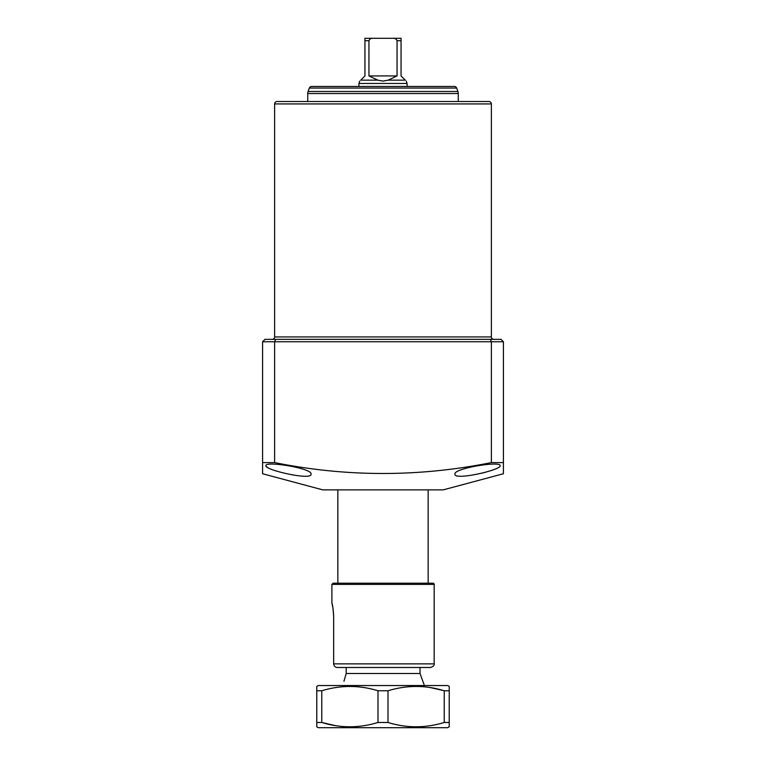 <?xml version="1.0" encoding="UTF-8"?>
<svg xmlns="http://www.w3.org/2000/svg" width="766" height="766" viewBox="0 0 766 766"><rect width="100%" height="100%" fill="white"/><g stroke="black" fill="none" stroke-linecap="round" stroke-linejoin="round"><path stroke-width="1.15" d="M491.379 336.944L491.379 103.927A2.413 2.413 0 0 0 488.967 101.524L277.033 101.524A2.413 2.413 0 0 0 274.621 103.927L274.621 336.944L491.379 336.944A2.413 2.413 0 0 0 493.783 339.348M272.217 339.348A2.413 2.413 0 0 0 274.621 336.944M311.053 474.173C312.088 480.856 264.232 469.884 265.888 465.68C264.845 460.672 312.93 468.342 311.053 474.173M274.927 339.348L302.015 339.348L274.927 339.348M500.112 465.68C501.74 469.884 453.97 480.847 454.947 474.173C453.099 468.332 501.127 460.682 500.112 465.68M503.415 473.742L503.415 462.607L503.415 473.742L443.208 489.876L322.792 489.876L262.585 473.742L262.585 462.597L262.585 472.632M274.621 462.597L262.585 462.597L262.585 341.76L264.988 339.348L501.012 339.348L503.415 341.76L503.415 462.597L491.379 462.597L491.379 341.76L274.621 341.76L274.621 462.597C346.759 477.113 419.012 477.113 491.379 462.597M482.254 473.082L486.219 472.019M266.329 466.504L267.564 467.432M275.616 339.348L274.621 341.76L262.585 341.76M490.384 339.348L491.379 341.76L503.415 341.76M428.156 489.876L428.156 583.194L333.114 583.194L432.972 583.194A1.206 1.206 0 0 1 434.178 584.401L434.178 663.873C433.815 663.911 435.509 665.683 430.569 667.492L337.404 667.492L346.184 667.492L346.184 673.515L343.944 681.252M430.569 667.492L420.027 667.492L420.027 673.515L346.184 673.515M364.942 40.713L364.942 38.3L401.058 38.3L401.058 40.713L401.058 38.3L373.368 38.3C371.213 38.089 369.739 38.894 368.953 40.713L364.942 40.713L364.942 75.93L360.719 80.152L377.801 80.152L368.953 75.93L368.953 40.713M359.781 81.091L358.919 83.456L407.081 83.456L407.081 86.472M388.199 80.152L405.281 80.152C406.535 81.397 406.535 81.397 405.281 80.152L401.058 75.93L401.058 40.713L397.047 40.713L397.047 75.93L388.199 80.152L383 81.091L377.801 80.152M364.942 38.3L373.368 38.3M397.047 40.713C396.261 38.894 394.796 38.099 392.632 38.3M360.719 80.152C359.465 81.397 359.465 81.397 360.719 80.152M397.047 75.93L368.953 75.93M330.012 86.472L311.954 86.472L330.012 86.472M454.046 86.472L435.988 86.472L454.046 86.472M308.104 91.489L457.896 91.489L456.651 88.052A2.413 2.413 0 0 0 454.382 86.472L311.618 86.472A2.413 2.413 0 0 0 309.349 88.052L308.104 91.489A6.023 6.023 0 0 0 307.74 93.548L307.74 101.524M457.896 91.489A6.023 6.023 0 0 1 458.26 93.548L307.74 93.548M458.26 101.524L458.26 93.548M335.594 725.661L321.777 722.482L316.77 722.482L316.77 726.829L318.273 727.7L447.727 727.7L449.23 726.647M444.223 690.769L449.23 690.769L449.23 726.829L449.23 722.482L444.223 722.482L444.223 690.769C425.58 685.034 406.842 685.034 388.008 690.769L388.008 722.482C406.65 728.217 425.389 728.217 444.223 722.482M449.23 686.614L449.23 690.769L449.23 686.422L447.727 685.551L318.273 685.551L316.77 686.422L316.77 690.769L321.777 690.769L321.777 722.482C340.42 728.217 359.158 728.217 377.992 722.482L388.008 722.482M316.77 722.482L316.77 686.614M377.992 722.482L377.992 690.769C359.35 685.034 340.611 685.034 321.777 690.769M377.992 690.769L388.008 690.769M430.406 687.59L443.409 690.53M428.156 583.194L429.305 583.194M332.913 607.792L331.908 603.101C332.683 605.054 333.267 609.449 333.65 616.314L332.942 607.926M434.178 584.401L331.908 584.401L331.908 603.101M333.65 616.314L333.65 663.873L434.178 663.873M333.65 663.873C333.899 666.104 335.154 667.31 337.404 667.492L427.552 667.492M331.908 584.401L333.114 583.194M491.379 103.927L274.621 103.927M456.651 88.052L309.349 88.052M420.027 673.515L424.412 685.551M337.844 489.876L337.844 583.194M406.219 81.091L407.081 83.456M358.919 86.472L358.919 83.456"/></g></svg>
